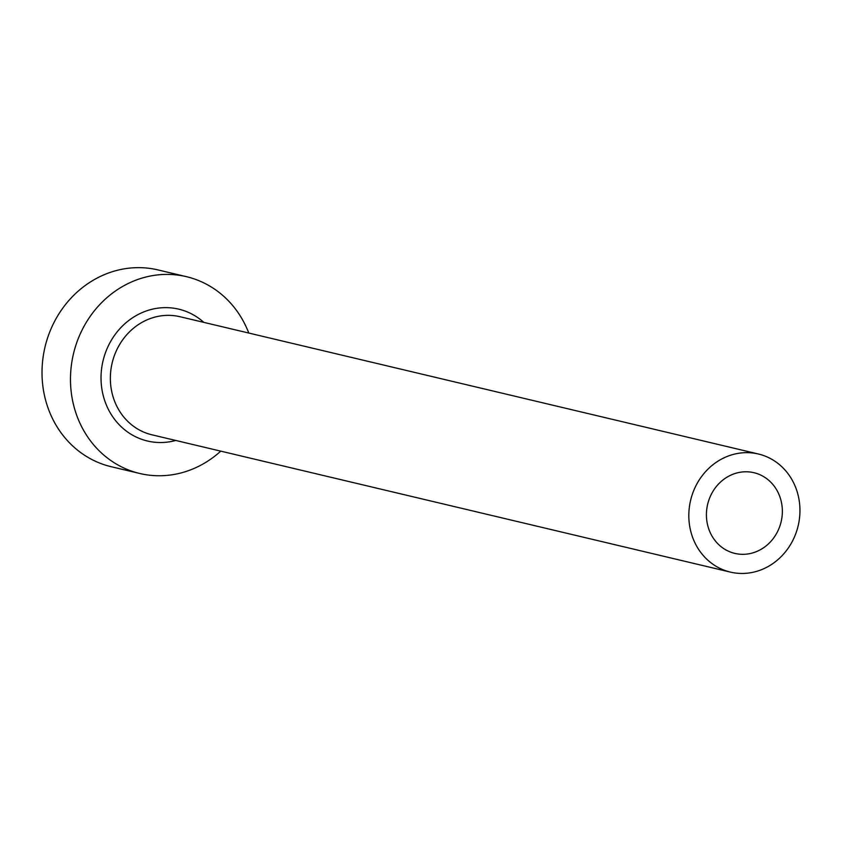 <?xml version="1.0" encoding="UTF-8"?>
<svg xmlns="http://www.w3.org/2000/svg" width="842" height="842" viewBox="0 0 842 842"><rect width="100%" height="100%" fill="white"/><g stroke="black" fill="none" stroke-linecap="round" stroke-linejoin="round"><path stroke-width="1.26" d="M737.992 472.688A41.468 37.764 103.4 0 0 706.449 513.02A41.468 37.764 103.4 0 0 734.813 553.394A41.468 37.764 103.4 0 0 750.78 553.415A41.468 37.764 103.4 0 0 782.323 513.083A41.468 37.764 103.4 0 0 753.958 472.709A41.468 37.764 103.4 0 0 737.992 472.688M753.737 572.118A60.687 55.267 103.4 0 0 799.9 513.104A60.687 55.267 103.4 0 0 758.4 454.006A60.687 55.267 103.4 0 0 735.034 453.985A60.687 55.267 103.4 0 0 688.872 512.999A60.687 55.267 103.4 0 0 730.372 572.097A60.687 55.267 103.4 0 0 753.737 572.118M248.779 333.053A101.135 92.104 103.4 0 0 186.429 276.671A101.135 92.104 103.4 0 0 147.487 276.639A101.135 92.104 103.4 0 0 70.56 374.995A101.135 92.104 103.4 0 0 139.719 473.478A101.135 92.104 103.4 0 0 178.672 473.52A101.135 92.104 103.4 0 0 220.751 451.133M186.429 276.671L157.98 269.924A101.135 92.104 103.4 0 0 119.027 269.882A101.135 92.104 103.4 0 0 42.1 368.238A101.135 92.104 103.4 0 0 111.27 466.731L139.719 473.478M175.789 440.461A67.76 61.708 -76.6 0 1 173.526 441.029A67.76 61.708 -76.6 0 1 101.914 389.225A67.76 61.708 -76.6 0 1 152.634 309.13A67.76 61.708 -76.6 0 1 203.817 322.381M758.4 454.006L179.935 316.708A60.687 55.267 103.4 0 0 156.57 316.687A60.687 55.267 103.4 0 0 110.407 375.7A60.687 55.267 103.4 0 0 151.907 434.798L730.372 572.097"/></g></svg>
